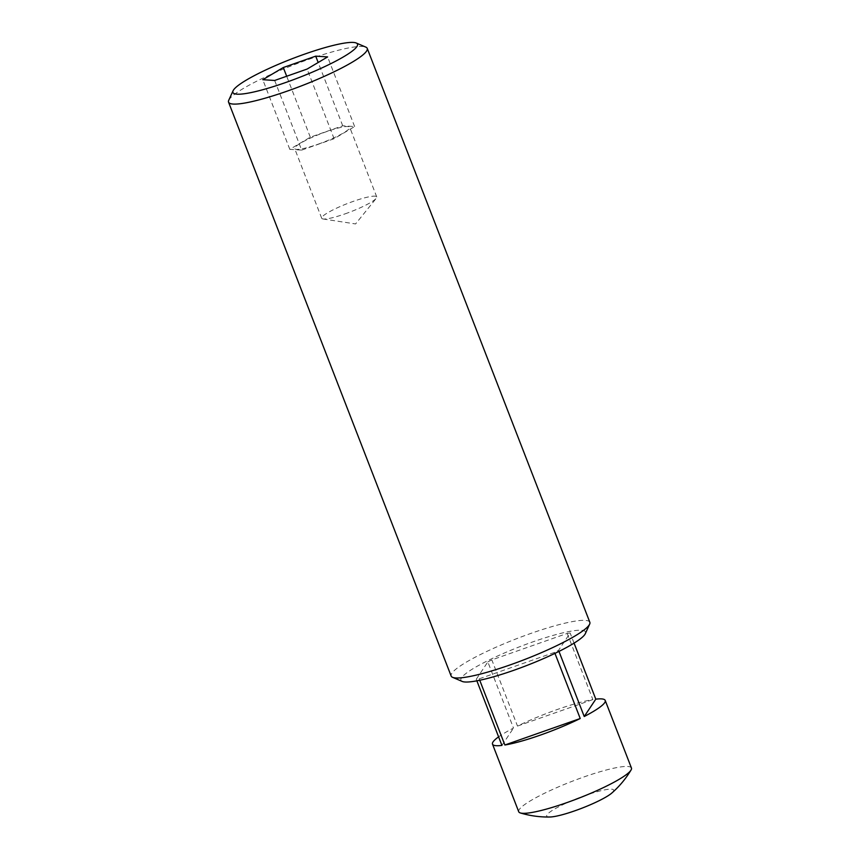<?xml version="1.0" encoding="UTF-8"?>
<svg xmlns="http://www.w3.org/2000/svg" width="860" height="860" viewBox="0 0 860 860"><rect width="100%" height="100%" fill="white"/><g stroke="black" fill="none" stroke-linecap="round" stroke-linejoin="round"><path stroke-width="0.64" stroke-dasharray="4.3 3.22" d="M228.749 100.265A74.368 11.169 158.8 0 1 229.244 99.394A74.368 11.169 158.8 0 1 295.872 64.081A74.368 11.169 158.8 0 1 365.812 47.106M462.175 681.432A66.811 10.03 158.8 0 1 461.519 677.798A66.811 10.03 158.8 0 1 530.878 642.571A66.811 10.03 158.8 0 1 585.316 633.669M589.831 622.274A74.368 11.169 -21.2 0 0 523.772 635.981A74.368 11.169 -21.2 0 0 451.844 673.283A74.368 11.169 -21.2 0 0 451.156 676.057M345.043 213.871A29.52 4.429 -21.2 0 0 376.25 198.316A29.52 4.429 -21.2 0 0 376.744 196.918A29.52 4.429 -21.2 0 0 353.406 201.326A29.52 4.429 -21.2 0 0 321.704 218.268A29.52 4.429 -21.2 0 0 323.005 218.967A29.52 4.429 -21.2 0 0 345.043 213.871M318.028 144.222A29.52 4.429 -21.2 0 0 349.73 127.28A29.52 4.429 -21.2 0 0 326.392 131.677A29.52 4.429 -21.2 0 0 294.69 148.619A29.52 4.429 -21.2 0 0 318.028 144.222M518.731 811.754A60.447 9.073 158.8 0 1 519.289 809.496A60.447 9.073 158.8 0 1 577.737 779.182A60.447 9.073 158.8 0 1 631.444 768.034M549.991 817A35.894 5.386 158.8 0 1 547.067 814.732A35.894 5.386 158.8 0 1 585.284 795.457A35.894 5.386 158.8 0 1 613.33 791.447A35.894 5.386 158.8 0 1 611.89 792.984M487.835 661.91A60.447 9.073 158.8 0 1 491.834 659.899L567.202 633.412A60.447 9.073 158.8 0 1 570.137 632.992L558.559 650.343A60.447 9.073 158.8 0 1 554.56 652.364L479.192 678.841A60.447 9.073 158.8 0 1 476.257 679.26L487.835 661.91L513.495 728.076A60.447 9.073 -21.2 0 0 498.596 736.859M567.202 633.412L592.862 699.578A60.447 9.073 -21.2 0 0 517.505 726.066L491.834 659.899M574.071 643.13L570.137 632.992M558.559 650.343L558.978 651.407M554.958 653.374L554.56 652.364M479.192 678.841L479.74 680.26M476.87 680.83L476.257 679.26M501.928 745.426L513.495 728.076M517.505 726.066L592.862 699.578M301.688 150.102L334.11 138.718L354.632 126.56L342.731 125.796L310.31 137.181L289.798 149.339L301.688 150.102L274.673 80.464M289.798 149.339L262.784 79.69M310.31 137.181L286.681 76.239M342.731 125.796L318.178 62.5M354.632 126.56L327.617 56.91M334.11 138.718L307.095 69.069M323.005 218.967L355.567 223.944L376.25 198.316M376.744 196.918L349.73 127.28M321.704 218.268L294.69 148.619"/><path stroke-width="1.29" d="M356.868 46.633A66.811 10.03 -21.2 0 0 356.212 43A66.811 10.03 -21.2 0 0 293.378 58.254A66.811 10.03 -21.2 0 0 233.522 89.978A66.811 10.03 -21.2 0 0 233.071 90.762A66.811 10.03 -21.2 0 0 287.519 81.861A66.811 10.03 -21.2 0 0 356.868 46.633M356.212 43L365.812 47.106A74.368 11.169 158.8 0 1 367.231 48.375A74.368 11.169 158.8 0 1 366.543 51.138A74.368 11.169 158.8 0 1 294.625 88.451A74.368 11.169 158.8 0 1 228.556 102.157A74.368 11.169 158.8 0 1 228.749 100.265L233.071 90.762M589.648 624.166L585.316 633.669A66.811 10.03 158.8 0 1 584.875 634.454A66.811 10.03 158.8 0 1 525.019 666.178A66.811 10.03 158.8 0 1 462.175 681.432L452.575 677.325A74.368 11.169 -21.2 0 0 522.514 660.351A74.368 11.169 -21.2 0 0 589.143 625.037A74.368 11.169 -21.2 0 0 589.648 624.166A74.368 11.169 -21.2 0 0 589.831 622.274L367.231 48.375M558.978 651.407L584.23 716.509A60.447 9.073 -21.2 0 0 604.666 702.684A60.447 9.073 -21.2 0 0 605.214 700.438L631.444 768.034A60.447 9.073 158.8 0 1 631.036 770.033A60.447 9.073 158.8 0 1 630.885 770.291A60.447 9.073 158.8 0 1 577.812 798.574A60.447 9.073 158.8 0 1 520.375 812.958A60.447 9.073 158.8 0 1 518.731 811.754L492.5 744.158A60.447 9.073 -21.2 0 0 501.928 745.426L476.87 680.83M605.214 700.438A60.447 9.073 -21.2 0 0 595.797 699.159L574.071 643.13M498.596 736.859A60.447 9.073 -21.2 0 0 493.06 741.9A60.447 9.073 -21.2 0 0 492.5 744.158M228.556 102.157L451.156 676.057A74.368 11.169 -21.2 0 0 452.575 677.325M479.74 680.26L504.863 745.007A60.447 9.073 -21.2 0 0 580.221 718.519L554.958 653.374M631.036 770.033A96.718 96.718 0 0 1 611.89 792.984A35.894 5.386 158.8 0 1 582.145 808.11A35.894 5.386 158.8 0 1 549.991 817A96.718 96.718 0 0 1 520.375 812.958M262.784 79.69L274.673 80.464L307.095 69.069L327.617 56.91L315.717 56.147L283.295 67.531L262.784 79.69M595.797 699.159L584.23 716.509M580.221 718.519L504.863 745.007M286.681 76.239L283.295 67.531M318.178 62.5L315.717 56.147"/></g></svg>
